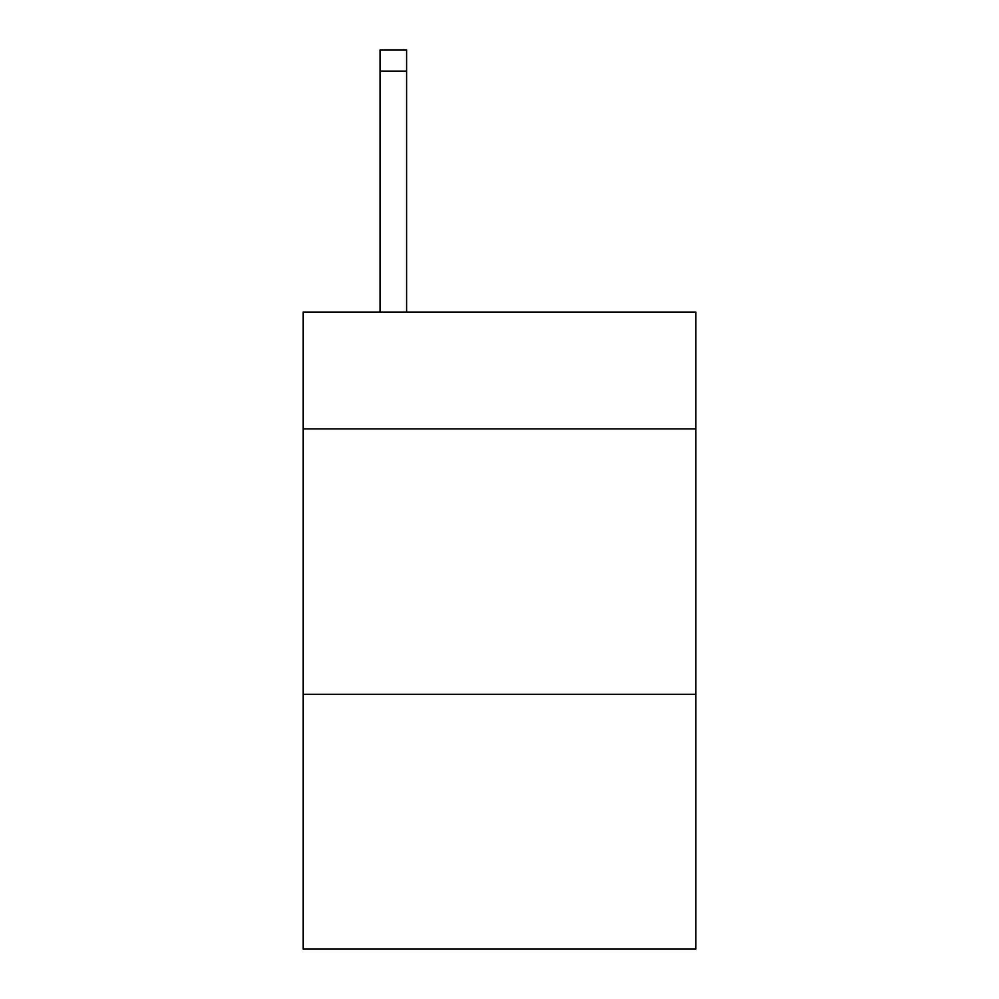 <?xml version="1.0" encoding="UTF-8"?>
<svg xmlns="http://www.w3.org/2000/svg" width="999" height="999" viewBox="0 0 999 999"><rect width="100%" height="100%" fill="white"/><g stroke="black" fill="none" stroke-linecap="round" stroke-linejoin="round"><path stroke-width="1.5" d="M695.878 428.908L695.878 312.138L303.122 312.138L303.122 428.908L695.878 428.908L695.878 949.05L303.122 949.05L303.122 428.908M695.878 694.293L303.122 694.293M406.618 312.138L406.618 71.179L380.082 71.179L380.082 49.95L406.618 49.95L406.618 71.179M380.082 312.138L380.082 71.179M406.618 49.95L380.082 49.95"/></g></svg>
